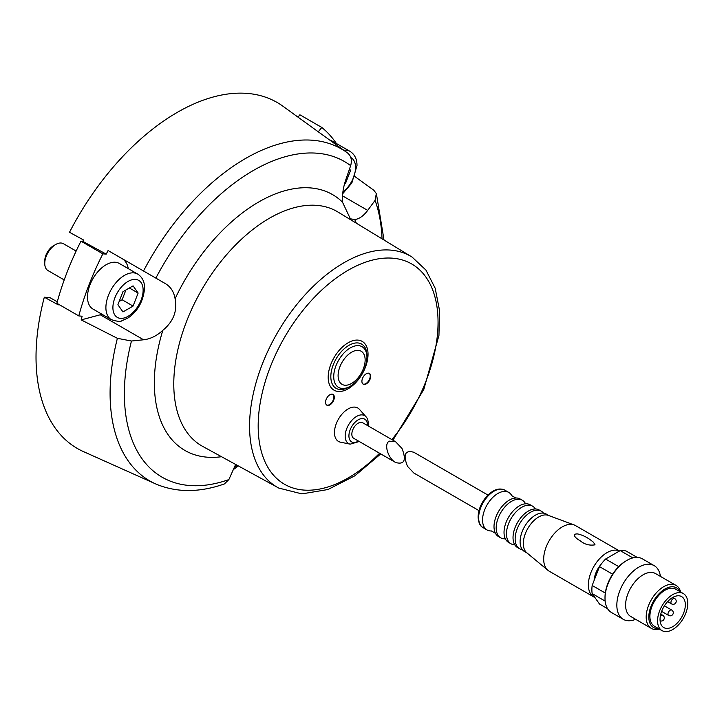 <?xml version="1.0" encoding="UTF-8"?>
<svg xmlns="http://www.w3.org/2000/svg" width="724" height="724" viewBox="0 0 724 724"><rect width="100%" height="100%" fill="white"/><g stroke="black" fill="none" stroke-linecap="round" stroke-linejoin="round"><path stroke-width="1.09" d="M395.639 462.509L353.701 438.301A8.978 5.186 -60 0 1 353.701 427.929A8.978 5.186 -60 0 1 362.679 422.744L395.639 441.767L389.286 441.142C383.611 443.848 387.955 458.482 395.639 462.509C404.445 464.889 406.553 460.211 401.992 448.473L395.639 441.767M354.887 176.556L373.828 190.258L376.317 193.552L375.068 200.367L367.702 210.394C363.475 215.996 359.149 219.037 354.724 219.535L350.362 218.802L342.461 202.087C342.081 194.756 343.23 187.199 345.918 179.398L350.66 165.651C352.172 160.321 351.194 156.131 347.71 153.099L282.025 105.577A199.77 115.342 120 0 0 69.504 232.286L83.495 239.952A198.412 114.555 120 0 0 82.771 241.345L106.22 254.133A195.933 113.125 120 0 1 108.084 250.54L165.389 283.627C170.683 286.804 173.923 291.835 175.09 298.722C177.507 310.994 173.416 321.537 162.828 330.325C156.846 335.836 150.438 338.995 143.596 339.782L131.46 341.013L117.388 338.316L81.178 319.89L100.274 314.777A31.901 18.417 120 0 0 101.957 314.243M58.481 304.207A198.412 114.555 120 0 0 58.309 304.867L44.318 297.202A199.77 115.342 120 0 0 82.5 451.17L156.628 484.347C177.244 492.736 199.878 492.582 224.54 483.876M106.22 254.133L102.871 253.834A201.326 116.238 120 0 0 78.78 315.917L82.129 316.225A195.933 113.125 120 0 0 81.178 319.89M224.521 483.822L228.856 479.587L235.481 464.799M44.318 297.202L50.11 297.718L57.277 301.799M336.407 143.515A201.326 116.238 120 0 0 321.791 127.442L299.89 114.79L298.161 116.944M82.771 241.345L80.97 241.183A201.326 116.238 120 0 0 56.879 303.275L78.78 315.917M329.936 404.852A6.19 3.575 120 0 0 333.981 399.395A6.19 3.575 120 0 0 333.04 394.426A6.19 3.575 120 0 0 326.841 398.001A6.19 3.575 120 0 0 326.841 405.159A6.19 3.575 120 0 0 329.936 404.852M366.29 383.865A6.19 3.575 120 0 0 370.344 378.399A6.19 3.575 120 0 0 369.394 373.439A6.19 3.575 120 0 0 363.195 377.014A6.19 3.575 120 0 0 363.195 384.173A6.19 3.575 120 0 0 366.29 383.865M350.19 444.156L340.47 442.174A19.304 11.15 -60 0 1 338.461 419.133A19.304 11.15 -60 0 1 359.421 409.341L366 416.771A16.1 9.294 -60 0 0 348.516 424.934A16.1 9.294 -60 0 0 350.19 444.156L359.258 441.504M321.791 127.442L318.488 131.551M330.207 140.112A26.326 15.204 -60 0 1 331.71 140.8L350.108 151.416A26.326 15.204 -60 0 0 343.918 150.266M102.871 253.834L80.97 241.183M111.351 319.664L92.953 309.039A26.326 15.204 -60 0 1 92.953 278.64A26.326 15.204 -60 0 1 119.279 263.446L137.678 274.061A26.326 15.204 -60 0 0 111.351 289.265A26.326 15.204 -60 0 0 111.351 319.664C117.288 321.501 120.772 321.881 121.786 320.786L128.13 317.908C137.832 311.193 143.316 301.274 144.583 288.143C144.619 281.799 142.311 277.102 137.678 274.061M128.284 268.64A31.901 18.417 120 0 0 122.066 258.613L165.389 283.627M344.769 183.009L345.502 183.434L344.479 184.023M345.502 183.434L350.561 170.402L349.538 168.954M138.13 293.048L133.071 285.853L122.962 291.691L117.903 304.723L122.962 311.926L133.071 306.08L138.13 293.048L129.37 287.989M64.21 279.935L47.956 270.55A15.485 8.941 -60 0 1 44.752 263.455A15.485 8.941 -60 0 1 55.703 244.495A15.485 8.941 -60 0 1 63.45 243.726L76.147 251.056M44.752 263.455L44.752 260.975A12.444 7.186 -60 0 1 53.558 245.735L55.703 244.495M119.161 301.465L122.121 299.763L125.922 289.98M122.121 299.763L133.071 306.08M349.294 169.669L350.561 170.402M366.95 357.466L366.95 355.792A25.548 14.752 -60 0 0 348.887 345.366A25.548 14.752 -60 0 0 330.823 376.652A25.548 14.752 -60 0 0 348.887 387.087L350.335 386.245A23.494 13.566 -60 0 1 333.728 376.652A23.494 13.566 -60 0 1 350.335 347.882A23.494 13.566 -60 0 1 366.95 357.466C366.091 369.765 360.552 379.349 350.335 386.245M362.986 384.028A6.19 3.575 120 0 0 365.855 383.611A6.19 3.575 120 0 0 369.837 378.353A6.19 3.575 120 0 0 369.168 373.322M326.633 405.015A6.19 3.575 120 0 0 329.501 404.598A6.19 3.575 120 0 0 333.483 399.34A6.19 3.575 120 0 0 332.805 394.318M478.98 510.628L413.82 473.007L407.467 466.301C402.906 454.572 405.024 449.894 413.82 452.265L487.958 495.071M607.563 608.676L599.49 604.015L592.169 593.608L605.155 601.101M637.165 557.399L626.314 551.136A29.729 17.168 120 0 0 620.215 550.593L605.581 559.037A29.729 17.168 120 0 0 599.49 566.62L592.169 585.481A29.729 17.168 120 0 0 592.169 593.608M605.581 559.037L618.721 566.62A29.729 17.168 120 0 0 612.631 574.204A29.729 17.168 120 0 0 605.309 593.065A29.729 17.168 120 0 0 605.011 597.3L605.011 598.314A30.969 17.883 120 0 0 611.427 612.486L623.255 619.319A30.969 17.883 120 0 0 635.645 619.319M599.49 566.62L612.631 574.204M620.215 550.593L632.866 557.896M592.169 585.481L605.309 593.065M525.298 503.325A21.684 12.516 120 0 0 522.366 500.266L520.185 499.008A21.684 12.516 120 0 0 515.814 498.003L511.787 495.678A21.684 12.516 120 0 0 508.728 492.392A21.684 12.516 120 0 0 492.021 498.202A21.684 12.516 120 0 0 482.555 520.022A21.684 12.516 120 0 0 487.044 529.95A21.684 12.516 120 0 0 491.415 530.954L495.442 533.28A21.684 12.516 120 0 0 498.501 536.565L500.682 537.823A21.684 12.516 120 0 0 504.791 538.837M515.814 498.003A21.684 12.516 120 0 0 494.012 526.638A21.684 12.516 120 0 0 495.442 533.28M522.366 500.266A21.684 12.516 120 0 0 505.651 506.076A21.684 12.516 120 0 0 496.193 527.896A21.684 12.516 120 0 0 500.682 537.823M535.407 508.972A21.684 12.516 120 0 0 532.638 506.203L530.194 504.791A21.684 12.516 120 0 0 525.968 503.777A21.684 12.516 120 0 0 504.031 532.421A21.684 12.516 120 0 0 505.524 539.19A21.684 12.516 120 0 0 508.519 542.348L510.954 543.751A21.684 12.516 120 0 0 514.746 544.765M532.638 506.203A21.684 12.516 120 0 0 515.931 512.013A21.684 12.516 120 0 0 506.465 533.832A21.684 12.516 120 0 0 510.954 543.751M543.516 513.144A21.684 12.516 120 0 0 541.326 511.216L539.19 509.986A21.684 12.516 120 0 0 533.841 509.062A21.684 12.516 120 0 0 513.026 537.615A21.684 12.516 120 0 0 514.04 543.362A21.684 12.516 120 0 0 517.515 547.543L519.642 548.765A21.684 12.516 120 0 0 522.411 549.697M541.326 511.216A21.684 12.516 120 0 0 524.619 517.026A21.684 12.516 120 0 0 515.153 538.846A21.684 12.516 120 0 0 519.642 548.765M548.964 515.624L546.276 514.076A21.684 12.516 120 0 0 538.14 513.868A21.684 12.516 120 0 0 520.104 541.706A21.684 12.516 120 0 0 520.348 544.683A21.684 12.516 120 0 0 524.601 551.625L527.28 553.181M619.518 550.991L575.471 525.57A26.326 15.204 120 0 0 574.114 524.927L548.376 515.407A21.684 12.516 120 0 0 532.095 522.493A21.684 12.516 120 0 0 523.325 543.561A21.684 12.516 120 0 0 526.801 552.783L547.914 570.313A26.326 15.204 120 0 0 549.145 571.164L593.825 596.956A26.326 15.204 120 0 0 594.902 597.49M574.114 524.927A26.326 15.204 120 0 0 554.349 533.534A26.326 15.204 120 0 0 543.688 559.109A26.326 15.204 120 0 0 547.914 570.313M619.482 551.009A26.326 15.204 120 0 0 599.436 558.865A26.326 15.204 120 0 0 588.368 584.911A26.326 15.204 120 0 0 593.825 596.956M595.028 544.819C589.408 545.778 584.368 544.358 579.897 540.547C577.028 539.28 570.358 533.579 577.77 533.959C583.164 535.136 588.413 537.932 593.544 542.348L595.028 544.819M601.182 564.177A18.272 10.552 120 0 0 594.096 580.512M660.424 576.404A30.969 17.883 120 0 0 654.225 565.67L642.405 558.847A30.969 17.883 120 0 0 626.912 560.376A30.969 17.883 120 0 0 605.011 598.314M626.912 560.376L626.043 560.883A29.729 17.168 120 0 0 618.721 566.62M654.225 565.67A30.969 17.883 120 0 0 630.36 573.969A30.969 17.883 120 0 0 616.839 605.137A30.969 17.883 120 0 0 623.255 619.319M680.66 592.024A24.779 14.308 120 0 0 676.098 585.454L655.51 573.562A24.779 14.308 120 0 0 636.414 580.205A24.779 14.308 120 0 0 625.599 605.137A24.779 14.308 120 0 0 630.731 616.486L651.319 628.369A24.779 14.308 120 0 0 659.293 629.038M676.098 585.454A24.779 14.308 120 0 0 657.003 592.087A24.779 14.308 120 0 0 646.188 617.029A24.779 14.308 120 0 0 651.319 628.369M679.845 591.553A22.924 13.231 120 0 0 661.682 591.291A22.924 13.231 120 0 0 648.813 617.029A22.924 13.231 120 0 0 658.478 628.568M683.375 593.59L675.709 589.164A21.367 12.335 120 0 0 659.238 594.884A21.367 12.335 120 0 0 649.908 616.396A21.367 12.335 120 0 0 654.333 626.179L661.998 630.604A21.367 12.335 120 0 0 683.375 618.26A21.367 12.335 120 0 0 683.375 593.59A21.367 12.335 120 0 0 666.904 599.309A21.367 12.335 120 0 0 657.573 620.821A21.367 12.335 120 0 0 661.998 630.604M660.044 619.391A17.883 10.326 120 0 0 663.745 627.581A17.883 10.326 120 0 0 681.628 617.255A17.883 10.326 120 0 0 681.628 596.603A17.883 10.326 120 0 0 667.845 601.391A17.883 10.326 120 0 0 660.044 619.391M347.71 153.099A191.652 110.654 120 0 0 143.506 270.993M392.933 440.201L423.784 389.53L438.952 335.393L439.513 310.334L435.169 288.215L425.947 270.097L412.119 257.101L337.303 211.625A135.325 78.129 120 0 0 232.965 247.653A135.325 78.129 120 0 0 173.778 383.964A135.325 78.129 120 0 0 201.978 446.011L278.767 488.066L301.908 493.886L327.945 489.533L354.841 475.804L380.752 453.912M162.828 330.325A147.696 85.269 120 0 0 154.348 382.842A147.696 85.269 120 0 0 221.019 456.781M342.461 202.087A147.696 85.269 120 0 0 175.09 298.722M356.145 222.73A147.696 85.269 120 0 0 354.724 219.535M350.66 165.651A182.276 105.242 120 0 0 155.859 278.125M382.019 238.359A182.276 105.242 120 0 0 375.068 200.367M117.388 338.316A191.652 110.654 120 0 0 156.628 484.347M131.46 341.013A182.276 105.242 120 0 0 228.856 479.587M412.119 257.101A133.388 77.006 120 0 0 308.813 290.831A133.388 77.006 120 0 0 249.563 426.137A133.388 77.006 120 0 0 278.767 488.066M391.874 439.595A127.198 73.441 120 0 0 432.943 290.641A127.198 73.441 120 0 0 332.959 280.505A127.198 73.441 120 0 0 258.178 426.056A127.198 73.441 120 0 0 379.584 453.242M368.036 354.28A28.173 16.272 -60 0 1 338.153 391.458A28.173 16.272 -60 0 1 338.153 351.611A28.173 16.272 -60 0 1 368.036 354.28M143.596 339.782L100.274 314.777M367.702 210.394L342.497 195.842M236.929 465.604A21.367 12.335 -60 0 1 234.187 467.469M350.787 157.551A21.367 12.335 -60 0 1 355.556 167.516A21.367 12.335 -60 0 1 342.877 192.059M143.126 290.161A21.367 12.335 -60 0 1 120.465 318.361A21.367 12.335 -60 0 1 120.465 288.134A21.367 12.335 -60 0 1 143.126 290.161M358.471 441.052A13.113 7.566 -60 0 1 348.923 436.092A13.113 7.566 -60 0 1 358.099 419.875A13.113 7.566 -60 0 1 367.457 425.169A13.113 7.566 -60 0 1 367.457 425.495M365.14 360A19.114 11.032 -60 0 1 344.859 385.222A19.114 11.032 -60 0 1 344.859 358.19A19.114 11.032 -60 0 1 365.14 360M478.645 517.769A21.684 12.516 120 0 0 483.134 527.687C480.202 526.375 478.519 522.819 478.102 517.008C478.374 509.488 481.342 502.501 487.017 496.049C493.397 489.514 499.334 487.542 504.818 490.139A21.684 12.516 120 0 0 488.112 495.949A21.684 12.516 120 0 0 478.645 517.769M674.668 598.54A3.095 3.095 0 0 1 675.039 603.653A3.095 3.095 0 0 1 671.573 603.906A3.095 1.792 -60 0 1 671.573 600.332A3.095 1.792 -60 0 1 674.668 598.54L672.768 597.445M671.727 610.061A3.095 3.095 0 0 1 672.098 615.174A3.095 3.095 0 0 1 668.632 615.427A3.095 1.792 -60 0 1 668.632 611.843A3.095 1.792 -60 0 1 671.727 610.061L664.406 605.834M660.333 616.097A3.095 1.792 -60 0 1 662.731 615.255L660.759 614.115M376.362 193.534L383.937 239.535M233.209 469.704L238.015 466.193M342.678 193.751L351.855 182.982L357.004 165.497C357.041 159.153 354.742 154.456 350.108 151.416M368.235 425.947L368.371 423.902C368.136 420.354 367.349 417.983 366 416.771M483.134 527.687L487.044 529.95M504.818 490.139L508.728 492.392M505.605 539.317L504.909 538.837M526.122 503.786L525.352 503.424M671.573 603.906L667.628 601.635M668.632 615.427L661.636 611.382M660.107 620.839A3.095 3.095 0 0 0 664.152 617.047A3.095 3.095 0 0 0 662.731 615.255"/></g></svg>
